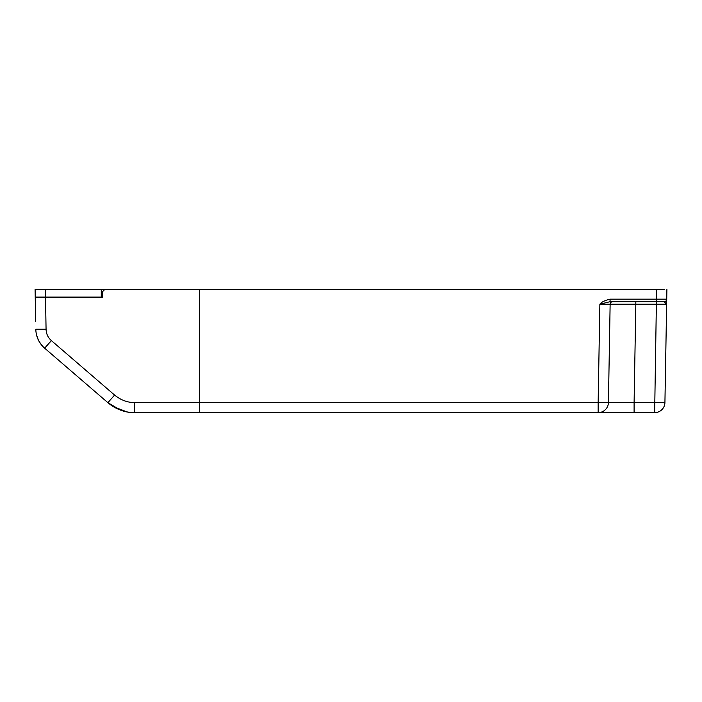 <?xml version="1.0" encoding="UTF-8"?>
<svg xmlns="http://www.w3.org/2000/svg" width="702" height="702" viewBox="0 0 702 702"><rect width="100%" height="100%" fill="white"/><g stroke="black" fill="none" stroke-linecap="round" stroke-linejoin="round"><path stroke-width="1.05" d="M35.662 321.428L35.1 289.364L664.329 289.364M199.473 289.364L199.473 402.544L134.714 402.544C127.597 402.65 120.893 400.158 114.593 395.077L51.413 340.628C47.999 337.636 46.218 333.836 46.069 329.229L45.516 297.578L102.299 297.578L102.299 291.927L104.87 289.364L199.473 289.364L199.473 412.636L199.473 402.544L598.148 402.544L599.868 304.212L635.819 304.212L635.819 301.685L656.37 301.685L656.37 304.212L666.637 304.212L664.926 402.544L666.654 303.562M610.073 299.166L610.073 301.685L599.868 304.212C601.281 302.176 604.685 300.491 610.073 299.166L666.724 299.166L666.637 304.212L664.162 301.685L611.073 301.685M661.802 301.685L635.31 301.685L656.458 301.685L656.624 289.364M664.926 402.544A10.276 10.276 0 0 1 654.65 412.636A10.276 10.276 0 0 0 664.926 402.544L634.099 402.544L635.819 304.212L656.37 304.212L654.65 412.636L598.148 412.636A10.276 10.276 0 0 0 608.423 402.544L610.135 304.212A2.571 2.571 0 0 1 612.706 301.685L635.819 301.685M622.209 301.685L635.31 301.685M666.663 302.878L666.724 299.166A2.571 2.571 1 0 1 664.162 301.685A2.571 2.571 90 0 0 666.724 299.166A2.571 2.571 1 0 1 664.162 301.685A2.571 2.571 90 0 0 666.724 299.166L666.365 300.447M666.9 289.364L666.724 299.166M610.135 304.212L608.423 402.544L634.099 402.544L634.099 412.636L134.714 412.636C125.219 412.785 116.278 409.459 107.889 402.676L44.709 348.236C39.014 343.234 36.048 336.899 35.793 329.229L35.793 329.282M608.423 402.544L598.148 402.544L598.148 412.636L598.604 412.636M600.579 412.636L604.001 412.636M607.967 412.636L621.261 412.636M41.909 297.069L41.918 297.578L35.24 297.578L35.276 299.517M35.591 317.357L35.284 300.061M45.516 297.578L41.918 297.578M96.411 392.787L107.889 402.676L114.593 395.077M69.147 369.296L76.737 375.833M90.611 387.794L93.208 390.022M113.268 406.598L126.939 411.898M134.442 412.636L134.714 402.544M36.495 334.74L38.189 339.61M38.478 340.224L40.848 344.085M44.638 348.174L51.413 340.628M42.173 297.069L42.181 297.578M45.376 289.364L45.376 297.069L35.232 297.069L35.135 291.286M101.272 289.364L101.272 297.069L45.376 297.069L45.376 297.578M44.709 348.236C39.04 343.164 36.065 336.828 35.793 329.229L46.069 329.229M56.318 358.239L56.783 358.634L56.318 358.239M91.471 388.531L93.234 390.049M120.411 410.065L107.889 402.676C115.637 409.205 124.579 412.53 134.714 412.636M122.148 410.67L126.843 411.881"/></g></svg>
